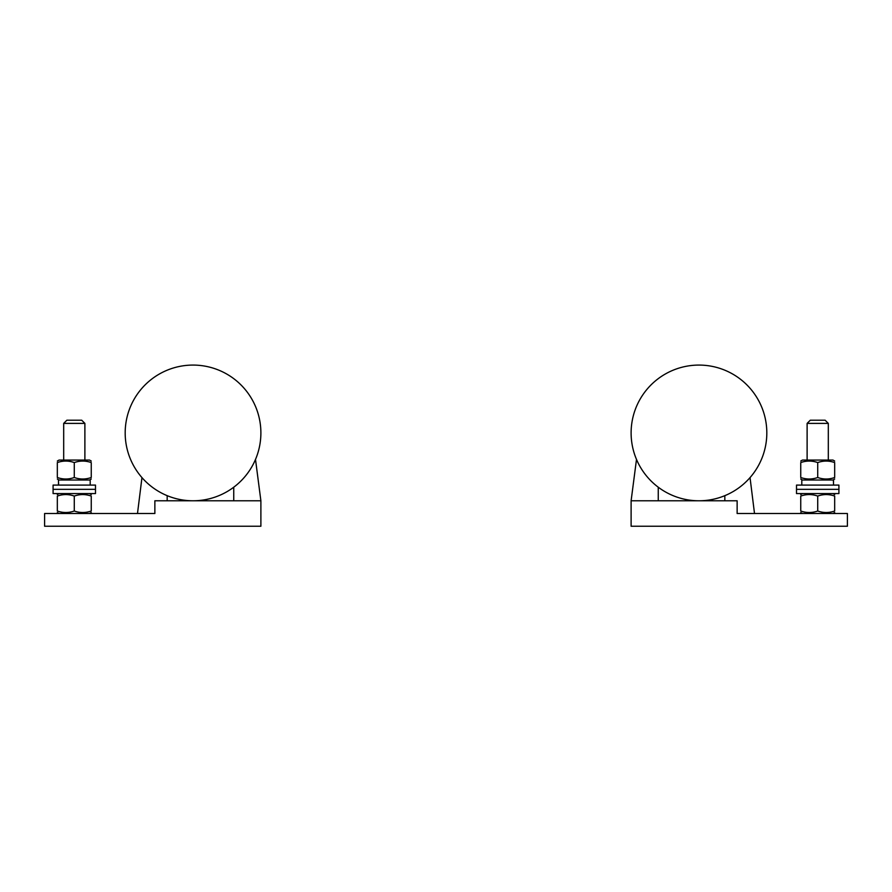 <?xml version="1.0" encoding="UTF-8"?>
<svg xmlns="http://www.w3.org/2000/svg" width="892" height="892" viewBox="0 0 892 892"><rect width="100%" height="100%" fill="white"/><g stroke="black" fill="none" stroke-linecap="round" stroke-linejoin="round"><path stroke-width="1.34" d="M44.6 526.235L260.888 526.235L260.888 500.78L154.862 500.78L154.862 513.513L44.6 513.513L44.6 526.235M167.172 500.78L167.172 495.673M141.962 477.599L137.491 513.513M260.888 500.78L255.502 459.425M260.888 432.932A67.859 67.859 0 0 0 159.099 374.172A67.859 67.859 0 0 0 159.099 491.693A67.859 67.859 0 0 0 260.888 432.932M233.749 487.21L233.749 500.78M84.885 460.071L84.885 423.388L81.707 420.21L66.867 420.21L63.689 423.388L84.885 423.388M57.322 496.075L57.322 511.016C57.322 513 57.322 513 57.322 511.016C62.975 513 68.628 513 74.281 511.016C79.945 513 85.599 513 91.252 511.016C91.252 513 91.252 513 91.252 511.016L91.252 496.075C91.252 494.079 91.252 494.079 91.252 496.075C85.599 494.079 79.945 494.079 74.281 496.075C68.628 494.079 62.975 494.079 57.322 496.075C57.322 494.079 57.322 494.079 57.322 496.075L57.534 495.997M74.281 511.016L74.281 496.075M53.085 493.577L95.489 493.577L95.489 485.092L53.085 485.092L53.085 489.34L95.489 489.34L53.085 489.34L53.085 493.577M90.192 485.092L90.192 480.007L58.415 480.007L58.638 485.092M58.493 482.55L58.415 485.092M57.322 462.569L57.322 477.51C57.322 479.506 57.322 479.506 57.322 477.51C62.975 479.506 68.628 479.506 74.281 477.51C79.945 479.506 85.599 479.506 91.252 477.51C91.252 479.506 91.252 479.506 91.252 477.51L91.252 462.569C91.252 460.573 91.252 460.573 91.252 462.569C85.599 460.573 79.945 460.573 74.281 462.569C68.628 460.573 62.975 460.573 57.322 462.569C57.322 460.573 57.322 460.573 57.322 462.569L57.534 462.502M74.281 477.51L74.281 462.569M91.252 461.053L89.557 460.071L59.017 460.071L57.322 461.053M847.4 526.235L631.112 526.235L631.112 500.78L737.138 500.78L737.138 513.513L847.4 513.513L847.4 526.235M750.038 477.599L754.509 513.513M724.828 500.78L724.828 495.673M631.112 500.78L636.498 459.425M631.112 432.932A67.859 67.859 0 0 1 732.901 374.172A67.859 67.859 0 0 1 732.901 491.693A67.859 67.859 0 0 1 631.112 432.932M658.251 487.21L658.251 500.78M807.115 460.071L807.115 423.388L828.311 423.388L828.311 460.071M807.115 423.388L810.293 420.21L825.133 420.21L828.311 423.388M834.466 511.083L834.678 511.016C834.678 513 834.678 513 834.678 511.016C829.025 513 823.372 513 817.719 511.016C812.054 513 806.401 513 800.748 511.016C800.748 513 800.748 513 800.748 511.016L800.748 496.075C800.748 494.079 800.748 494.079 800.748 496.075L800.971 495.997M834.678 511.016L834.678 496.075C834.678 494.079 834.678 494.079 834.678 496.075C829.025 494.079 823.372 494.079 817.719 496.075C812.054 494.079 806.401 494.079 800.748 496.075M817.719 511.016L817.719 496.075M796.511 493.577L838.915 493.577L838.915 485.092L796.511 485.092L796.511 489.34L838.915 489.34L796.511 489.34L796.511 493.577M801.808 485.092L801.808 480.007L833.585 480.007L833.507 482.55M833.362 480.007L833.585 485.092M834.466 477.588L834.678 477.51C834.678 479.506 834.678 479.506 834.678 477.51C829.025 479.506 823.372 479.506 817.719 477.51C812.054 479.506 806.401 479.506 800.748 477.51C800.748 479.506 800.748 479.506 800.748 477.51L800.748 462.569C800.748 460.573 800.748 460.573 800.748 462.569L800.971 462.502M834.678 477.51L834.678 462.569C834.678 460.573 834.678 460.573 834.678 462.569C829.025 460.573 823.372 460.573 817.719 462.569C812.054 460.573 806.401 460.573 800.748 462.569M817.719 477.51L817.719 462.569M834.678 461.053L832.983 460.071L802.443 460.071L800.748 461.053M63.689 460.071L63.689 423.388M89.557 513.513L91.252 512.532M59.017 513.513L57.322 512.532M59.017 493.577L57.322 494.558M89.557 493.577L91.252 494.558M89.557 480.007L91.252 479.026M59.017 480.007L57.322 479.026M832.983 513.513L834.678 512.532M802.443 513.513L800.748 512.532M802.443 493.577L800.748 494.558M832.983 493.577L834.678 494.558M832.983 480.007L834.678 479.026M802.443 480.007L800.748 479.026"/></g></svg>
